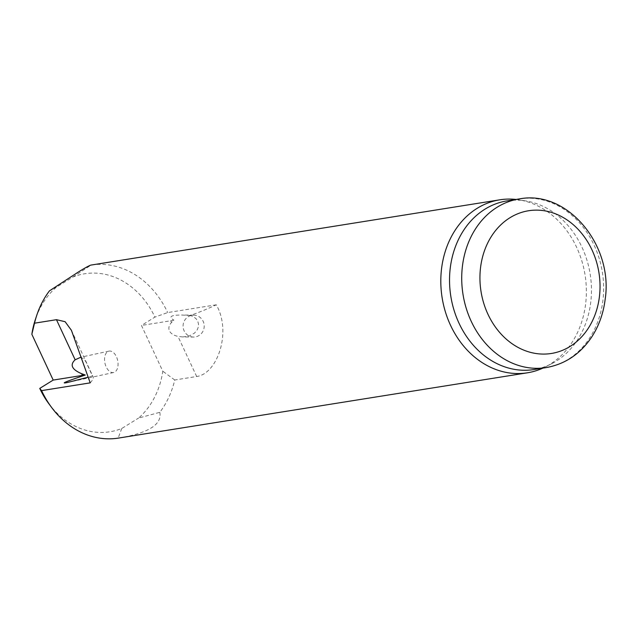 <?xml version="1.0" encoding="UTF-8"?>
<svg xmlns="http://www.w3.org/2000/svg" width="637" height="637" viewBox="0 0 637 637"><rect width="100%" height="100%" fill="white"/><g stroke="black" fill="none" stroke-linecap="round" stroke-linejoin="round"><path stroke-width="0.48" stroke-dasharray="3.19 2.39" d="M193.537 337.045A10.948 10.566 -89.4 0 1 184.204 331.025A10.948 10.566 -89.4 0 1 193.752 315.148A10.948 10.566 -89.4 0 1 204.206 326.2A10.948 10.566 -89.4 0 1 193.537 337.045L182.771 336.941L189.396 335.938L194.548 333.079L197.327 329.679L198.362 326.837L198.497 324.034L197.788 321.335L196.132 318.771L193.409 316.645L190.288 315.458A56.932 10.471 155 0 0 216.285 304.812C231.94 331.973 217.352 373.919 196.666 376.499L174.745 380.002A87.588 72.363 -99.1 0 1 159.815 412.322L138.635 418.039A79.999 66.097 -99.1 0 0 162.801 371.228L141.454 325.443L154.902 317.115A79.999 66.097 -99.1 0 0 72.889 277.039L56.016 287.486A79.999 66.097 -99.1 0 0 35.346 319.559M182.771 336.941L177.97 336.4C173.622 335.404 170.772 333.565 169.434 330.882C168.248 328.159 168.932 325.356 171.48 322.481L173.909 320.172A56.932 10.471 155 0 1 170.684 320.777L141.454 325.443M174.745 380.002L162.801 371.228M48.762 403.611A79.999 66.097 -99.1 0 0 121.763 428.486L138.635 418.039M121.763 428.486L118.124 438.137M516.01 199.453A87.588 72.363 -99.1 0 1 518.733 199.811A87.588 72.363 -99.1 0 1 585.053 274.905A87.588 72.363 -99.1 0 1 545.407 366.912A87.588 72.363 -99.1 0 1 542.931 368.106M118.705 438.041C148.485 433.072 162.188 424.497 159.815 412.322M216.285 304.812L167.666 312.568L154.902 317.115M72.889 277.039L91.147 265.056A87.588 72.363 -99.1 0 1 167.666 312.568M90.207 382.861A56.932 10.471 -25 0 0 93.058 376.714A56.932 10.471 -25 0 0 92.492 375.997L85.868 361.712L84.028 359.053L80.573 357.341M49.447 290.862L56.016 287.486M507.036 200.878A85.398 70.556 -99.1 0 1 525.517 200.878A85.398 70.556 -99.1 0 1 590.173 274.093A85.398 70.556 -99.1 0 1 551.523 363.799A85.398 70.556 -99.1 0 1 533.965 369.54M92.492 375.997L87.763 377.295M105.846 366.108A10.948 6.505 -102.2 0 1 108.991 351.114A10.948 6.505 -102.2 0 1 117.662 360.446A10.948 6.505 -102.2 0 1 113.617 372.518A10.948 6.505 -102.2 0 1 105.846 366.108M190.288 315.458L181.529 315.028C170.804 315.06 168.264 316.772 173.909 320.172M196.666 376.499L177.97 336.4M519.219 198.935A85.398 70.556 -99.1 0 1 602.355 272.142A85.398 70.556 -99.1 0 1 546.14 367.597M171.48 322.481L170.684 320.777M71.416 330.3L93.058 376.714M525.517 200.878L518.733 199.811M551.523 363.799L545.407 366.912M108.991 351.114L79.808 357.429M113.617 372.518L67.705 382.447M193.752 315.148L181.529 315.028"/><path stroke-width="0.96" d="M542.931 368.106A87.588 72.363 -99.1 0 1 527.396 372.804L118.124 438.137A87.588 72.363 -99.1 0 1 51.47 407.266L48.762 403.611A79.999 66.097 -99.1 0 1 39.749 388.403L53.197 380.082L31.85 334.298A79.999 66.097 -99.1 0 1 35.346 319.559L36.779 315.243A87.588 72.363 -99.1 0 1 49.447 290.862L78.478 271.935C85.501 267.588 89.706 265.303 91.091 265.064L91.147 265.056M51.47 407.266A87.588 72.363 -99.1 0 1 41.596 390.616L39.749 388.403M527.396 372.804A87.588 72.363 -99.1 0 1 445.398 311.883A87.588 72.363 -99.1 0 1 477.209 208.291A87.588 72.363 -99.1 0 1 499.782 199.819A87.588 72.363 -99.1 0 1 516.01 199.453M41.596 390.616L90.207 382.861L71.408 330.308L65.109 321.693L56.454 319.686L34.525 323.19A87.588 72.363 -99.1 0 1 36.779 315.243M80.573 357.341L75.15 359.794C69.656 364.866 71.822 369.5 81.64 373.704L85.278 375.042A56.932 10.471 -25 0 0 82.436 375.408L53.197 380.082M34.525 323.19L31.85 334.298M546.14 367.597L533.965 369.54A85.398 70.556 -99.1 0 1 454.014 310.139A85.398 70.556 -99.1 0 1 485.028 209.135A85.398 70.556 -99.1 0 1 507.036 200.878L519.219 198.935C567.591 189.476 613.574 245.611 605.15 299.406C603.422 313.324 598.947 325.849 591.725 336.989C580.331 353.989 565.138 364.197 546.14 367.597A85.398 70.556 -99.1 0 1 466.196 308.197A85.398 70.556 -99.1 0 1 497.21 207.192A85.398 70.556 -99.1 0 1 519.219 198.935M87.763 377.295L67.705 382.447C59.727 384.111 65.587 381.643 85.278 375.042M56.454 319.686L75.15 359.794M509.974 217.727A72.26 59.703 -99.1 0 1 600.038 286.403A72.26 59.703 -99.1 0 1 509.958 342.173A72.26 59.703 -99.1 0 1 509.974 217.727M81.64 373.704L82.436 375.408M499.782 199.819L91.091 265.064"/></g></svg>

